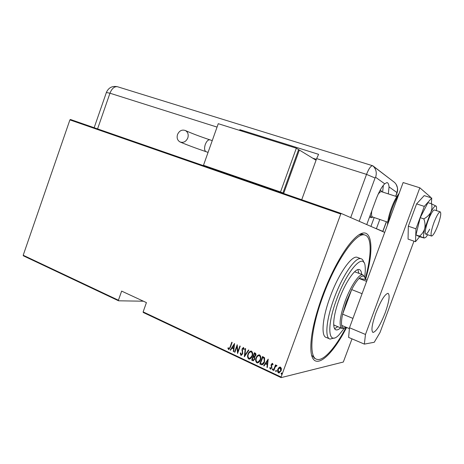 <?xml version="1.0" encoding="UTF-8"?>
<svg xmlns="http://www.w3.org/2000/svg" width="464" height="464" viewBox="0 0 464 464"><rect width="100%" height="100%" fill="white"/><g stroke="black" fill="none" stroke-linecap="round" stroke-linejoin="round"><path stroke-width="0.7" d="M346.602 327.451C330.913 358.289 312.208 373.079 310.892 350.082C310.306 337.177 314.07 319.336 322.173 296.548C330.855 272.699 343.401 250.061 353.116 239.923C371.293 220.423 375.77 244.453 365.557 279.502M363.962 234.72L362.738 234.285L359.223 234.68M352.014 338.853L343.314 362.036L281.109 377.626L143.254 312.475L143.132 311.883L281.103 377.041L340.75 214.026L69.902 119.898L70.447 119.486L341.185 213.446L384.714 232.406M118.558 300.8L23.397 255.826L23.2 255.246L118.424 300.214L118.558 300.8L143.422 301.211M279.003 367.482L280.546 367.134L281.422 368.607L281.138 370.782L278.841 372.969L278.452 372.859C277.443 371.861 277.246 370.655 277.849 369.24L279.003 367.482L279.896 367.03M273.482 370.405L275.494 364.89L275.86 365.064L275.564 365.876L276.556 365.301L277.008 365.707L275.285 366.867L273.847 370.579L273.482 370.405L275.628 364.953M272.53 363.399L273.07 364.565L272.641 364.919L272.182 364.043L271.568 364.605L271.852 367.888L270.355 369.054L269.741 367.888L270.17 367.494L270.727 368.41L271.481 367.749L271.196 364.466L272.53 363.399M261.104 364.588L259.823 363.985L262.549 356.503L264.596 357.773L264.544 361.926C264.103 363.538 263.181 364.495 261.777 364.797L259.823 363.985M251.679 360.157L254.382 352.715L255.159 353.075C255.995 353.655 256.192 354.461 255.745 355.505L254.713 356.88L254.829 359.159L253.1 360.766L251.679 360.157L254.527 352.779M244.325 356.7L245.265 348.487L245.647 348.661L244.888 355.291L248.466 349.972L248.849 350.146L244.453 356.677M234.888 352.263L234.546 352.101L237.208 344.746L237.783 351.799L239.882 345.987L240.23 346.15L237.562 353.516L236.982 346.475L234.888 352.263M230.04 347.113L231.803 342.235L232.145 342.397L230.353 347.345L228.706 349.543L227.859 348.186L228.265 347.722L228.897 348.771L230.225 347.089L231.954 342.304M23.2 255.246L69.902 119.898M143.132 311.883L146.427 302.609L121.638 291.102L118.424 300.214M234.546 343.505L233.688 351.695L233.311 351.521L233.618 348.911L231.948 348.128L230.55 350.221L230.179 350.047L234.546 343.505M240.857 355.291L240.236 353.11L240.712 352.895L241.303 354.583L242.376 353.649L242.104 348.806L243.501 347.472L244.273 349.264L243.78 349.566L243.235 348.226L242.457 348.94L242.718 353.823L241.077 355.36L240.236 353.11M248.014 354.131C248.542 352.379 249.586 351.352 251.157 351.057L251.523 351.167C252.834 352.518 253.071 354.154 252.242 356.062C251.714 357.802 250.682 358.817 249.127 359.113L248.721 358.985C247.44 357.634 247.202 356.016 248.014 354.131L250.867 351.045M256.111 357.912C256.638 356.155 257.694 355.128 259.272 354.827L259.654 354.937C260.977 356.3 261.226 357.947 260.385 359.867C259.857 361.607 258.813 362.628 257.253 362.929L256.83 362.802C255.531 361.439 255.293 359.809 256.111 357.912L258.958 354.821M268.192 359.124L267.339 367.517L266.945 367.337L267.252 364.658L265.501 363.84L264.051 365.974L263.662 365.789L268.192 359.124M272.316 369.234L272.907 368.776L273.041 369.576L272.53 370.057L272.316 369.234L272.826 368.758M275.674 370.811L276.266 370.353L276.405 371.154L275.807 371.612L275.674 370.811L276.184 370.33M281.149 373.387L281.752 372.928L281.886 373.729L281.37 374.216L281.149 373.387L281.66 372.905M281.103 377.041L281.109 377.626M341.185 213.446L340.75 214.026M311.651 355.227L315.114 358.51L313.966 357.993M228.961 349.525L228.503 349.479M228.688 349.456L227.859 348.186M228.044 348.162L228.311 347.861M229.077 348.748L230.225 347.089M233.699 351.59L233.311 351.521M233.496 351.497L233.618 348.911M233.798 348.887L231.948 348.128M230.608 350.14L230.179 350.047M230.359 350.024L234.616 343.65M233.711 348.075L234.256 344.92L232.394 347.455L233.711 348.075L234.076 344.943M234.923 352.17L234.546 352.101M234.726 352.077L237.295 344.984M240.033 346.057L237.783 351.799M237.649 353.272L236.982 346.475M240.416 353.087L240.712 352.953M241.564 354.566L242.376 353.649M242.556 353.626L242.498 352.86M242.678 352.831L241.918 350.036M242.098 350.013L242.104 348.806M242.278 348.783L243.42 347.466M243.954 349.462L243.368 348.267M241.39 355.337L241.036 355.262M244.511 356.59L245.433 348.563M248.588 350.024L244.888 355.291M249.626 359.09L248.721 358.985M248.895 358.956C247.614 357.605 247.382 355.992 248.194 354.107M249.789 358.301L252.062 355.871C252.718 354.328 252.515 353.005 251.436 351.909L250.711 351.834M251.888 355.9C252.544 354.351 252.335 353.029 251.262 351.938L250.954 351.845C249.661 352.048 248.797 352.866 248.368 354.293C247.712 355.824 247.921 357.135 248.982 358.22L249.33 358.324C250.606 358.127 251.459 357.321 251.888 355.9L252.062 355.871M253.46 360.743L252.77 360.667M252.944 360.638L251.853 360.128M253.646 359.948L254.649 358.968L254.434 357.309L253.489 356.764L252.312 359.559L253.35 359.971L254.475 358.997L254.26 357.338L253.315 356.793M254.603 356.277L255.56 355.331L255.119 353.841L254.458 353.643L253.593 356.027L254.307 356.3L255.386 355.354L254.945 353.87L254.458 353.643M257.769 362.9L256.83 362.802M257.004 362.773C255.705 361.41 255.467 359.78 256.285 357.889M257.932 362.106L260.2 359.67C260.861 358.115 260.652 356.787 259.562 355.685L258.802 355.615M260.031 359.699C260.693 358.144 260.478 356.816 259.393 355.714L259.069 355.615C257.769 355.824 256.899 356.648 256.464 358.075C255.809 359.617 256.018 360.934 257.091 362.03L257.45 362.135C258.738 361.937 259.596 361.125 260.031 359.699L260.2 359.67M259.997 363.956L262.682 356.567M262.305 364.768L261.273 364.553M262.415 363.944L264.358 361.729L264.294 358.353L262.792 357.413L260.461 363.387L262.201 363.979L264.19 361.758L264.126 358.382L262.624 357.437M267.351 367.413L266.945 367.337M267.113 367.302L267.252 364.658M267.415 364.623L265.501 363.84M264.109 365.887L263.662 365.789M263.83 365.76L268.273 359.217M267.345 363.799L267.873 360.563L265.965 363.155L267.345 363.799L267.711 360.592M272.791 364.791L272.275 364.072M270.854 369.077L270.355 369.054M270.524 369.013L269.741 367.888M270.941 368.375L271.481 367.749M271.649 367.714L271.568 367.175M271.73 367.14L271.295 366.386M271.463 366.351L271.028 365.383M271.196 365.348L271.196 364.466M271.365 364.431L272.264 363.341M272.617 369.999L272.484 369.199M276.451 365.301L275.564 365.876M276.567 365.963L276.266 365.963M275.97 371.577L275.836 370.777M279.311 372.923L278.452 372.859M278.615 372.818C277.611 371.826 277.408 370.62 278.011 369.205L277.849 369.24M278.011 369.205L279.166 367.447M279.398 372.221L280.935 370.579L280.459 367.778L279.815 367.732M280.772 370.614L280.03 367.732L278.214 369.414L278.702 372.18L280.935 370.579M281.451 374.152L281.312 373.352M364.623 277.078C365.29 272.803 365.47 269.294 365.151 266.551C364.223 251.575 347.275 269.723 336.638 299.35C326.198 327.149 328.35 346.144 338.917 334.973L344.619 327.897M334.057 338.024L330.072 339.085C324.655 338.21 326.169 319.713 334.068 298.526C342.322 275.686 355.43 256.778 360.893 258.68C362.291 259.005 363.266 260.269 363.811 262.473M333.703 324.783L334.643 325.357M334.619 328.663L337.804 326.691M340.564 327.857C338.772 329.492 337.282 330.165 336.081 329.881C332.015 329.231 333.251 315.271 339.155 299.448C345.32 282.402 355.111 268.117 359.211 269.538C360.609 269.891 361.421 271.481 361.647 274.305M365.214 278.905C371.705 255.461 372.047 236.338 364.64 234.964C356.201 231.977 335.727 260.82 322.834 296.583C310.526 329.672 308.612 357.935 316.964 359.339C323.617 361.352 335.582 347.478 346.15 327.259M357.877 257.561L357.1 257.271C351.544 255.333 338.366 274.154 330.142 296.943C322.271 318.072 320.856 336.562 326.354 337.485L329.341 338.772M358.858 273.244L357.883 269.619M344.445 327.949L342.136 328.518C338.697 326.267 339.665 317.243 345.042 301.449C350.535 286.288 359.182 273.493 362.755 274.729L354.595 271.788M362.755 274.729L364.524 276.921M366.618 281.387L359.032 278.47L365.284 279.398C364.681 275.262 362.593 274.955 359.032 278.47C356.729 280.894 354.281 284.6 351.677 289.588L346.306 301.855L342.623 314.151C341.539 319.162 341.237 322.909 341.719 325.403C342.333 328.106 343.76 328.703 345.993 327.195M362.077 293.683L351.677 289.588L342.623 314.151L352.947 318.403M365.284 279.398L367.099 280.094M341.719 325.403L349.415 328.634M437.865 225.318C440.62 217.459 441.397 212.97 440.197 211.851C438.671 212.268 436.583 215.859 433.939 222.627C431.178 230.55 430.401 235.033 431.607 236.072C433.156 235.619 435.244 232.035 437.865 225.318M381.646 191.731L381.402 191.655C380.538 191.545 379.43 192.456 378.073 194.399M380.004 190.472L380.764 190.356L381.872 191.806M372.934 217.111L371.409 217.68L370.168 215.319M371.792 210.905C371.252 214.652 371.56 216.7 372.708 217.036L387.718 222.175M385.195 312.782C380.347 325.044 376.298 331.598 373.039 332.433C370.956 330.942 371.902 324.481 375.881 313.038C380.822 300.614 384.876 294.043 388.032 293.329C390.125 294.965 389.18 301.449 385.195 312.782M413.969 241.164L380.039 332.468L374.239 342.275L364.356 344.108L348.609 337.403L349.496 327.752L403.129 182.549L419.833 187.798L430.395 196.962L430.186 197.513M349.496 327.752L365.475 334.457L419.833 187.798M365.475 334.457L364.356 344.108M431.381 203.754L431.746 198.012L424.195 195.605L416.597 203.893L408.32 226.206L408.053 239.099L415.506 241.698L419.607 236.744M431.746 198.012L424.299 206.399L416.597 203.893M424.299 206.399L415.976 228.81L408.32 226.206M415.976 228.81L415.506 241.698M440.197 211.851L434.397 209.966C433.538 209.972 432.286 211.572 430.627 214.78C426.799 222.134 423.835 234.308 425.859 234.111C426.747 234.094 428.028 232.441 429.705 229.152M423.835 218.875C425.07 222.169 425.366 225.411 424.722 228.601C423.777 231.664 422.037 234.169 419.502 236.13L424.212 238.044L419.398 236.675L415.959 234.906L420.233 217.68L427.947 202.646L431.526 203.8C432.262 206.695 432.013 209.525 430.789 212.303C429.252 214.983 426.932 217.175 423.835 218.875L420.233 217.68M436.282 206.236L431.526 203.8M419.502 236.13L415.959 234.906M436.467 210.639L436.549 206.95L436.119 206.057C435.064 205.43 433.283 207.512 430.789 212.303L424.722 228.601C423.377 234.14 423.203 237.29 424.212 238.044L425.795 237.353L427.744 234.755M363.904 223.346L354.229 219.13M388.316 193.894L389.058 186.911C388.774 184.231 388.078 182.775 386.959 182.543L384.726 183.808C381.779 186.685 378.868 191.922 375.985 199.514L366.838 224.367M373.642 227.586L382.794 231.339L386.35 221.705M381.605 231.055L382.794 231.339M376.449 228.566L379.801 219.466M382.638 192.055L383.334 185.31M394.591 182.48L372.946 165.868C371.165 165.3 369.025 168.136 366.525 174.377L350.685 217.587L366.525 174.377L375.074 178.002L359.258 221.055M370.922 226.403L374.187 217.541M395.734 196.301L396.917 192.531C398.17 188.593 397.364 185.211 394.504 182.398L372.551 165.7C370.736 165.88 368.729 168.774 366.525 174.377L316.645 158.595L318.594 154.338L239.859 129.682L239.459 130.349M314.116 159.036L316.245 159.709M301.716 199.746L316.645 158.595M316.378 159.338L312.707 158.178M243.066 131.48L239.859 129.682M177.515 134.525C179.319 130.703 181.946 129.375 185.397 130.535C187.937 132.118 188.744 134.589 187.816 137.93C186.029 141.711 183.431 143.051 180.015 141.955C177.416 140.383 176.581 137.907 177.515 134.525M207.362 166.779L286.276 194.393M298.532 149.773L299.35 150.029L283.707 193.314M210.465 168.078L207.344 166.825M299.35 150.029L316.059 160.219M282.918 192.983L298.607 149.57L296.339 148.19L218.26 123.697L203.487 165.271L282.918 192.983L280.523 191.986L296.339 148.19M203.487 165.271L280.523 191.986M398.321 195.57C396.181 198.911 394.156 203.145 392.242 208.272C390.363 213.417 389.093 218.097 388.438 222.314M384.726 183.808L375.602 177.283L375.074 178.002M396.917 192.531L389.058 186.911M372.946 165.868C376.13 169.018 377.017 172.823 375.602 177.283M395.844 196.336L396.801 193.413M217.053 127.09L109.962 93.212L97.573 128.899M117.815 86.832L117.392 86.704C114.33 86.379 111.853 88.549 109.962 93.212L106.372 92.493M210.035 139.884L209.792 139.803C208.081 139.705 206.567 141.271 205.268 144.513C204.166 148.178 204.386 150.556 205.923 151.653L208.075 152.372M336.081 329.881L335.542 329.649M361.062 233.688L364.64 234.964M360.893 258.68L357.1 257.271M341.666 328.321L334.155 325.154M396.807 196.649L381.402 191.655M380.173 190.165L380.764 190.356M369.535 217.036L371.148 217.587M431.445 236.014L425.691 234.053M387.481 224.912C387.73 220.284 389.052 214.658 391.454 208.046C393.872 201.579 396.43 196.701 399.121 193.401M372.749 332.311L373.039 332.433M396.9 193.488C398.112 189.028 397.497 189.834 397.503 187.966L396.157 184.365M382.904 231.385L386.466 221.746M372.551 165.7L117.392 86.704C112.265 85.73 108.611 87.609 106.43 92.336L94.157 127.71M185.397 130.535C191.568 133.325 199.706 136.416 209.792 139.803L212.251 140.609M211.439 142.9L209.386 148.671M205.935 151.653C195.443 148.08 186.801 144.843 180.015 141.955"/></g></svg>
